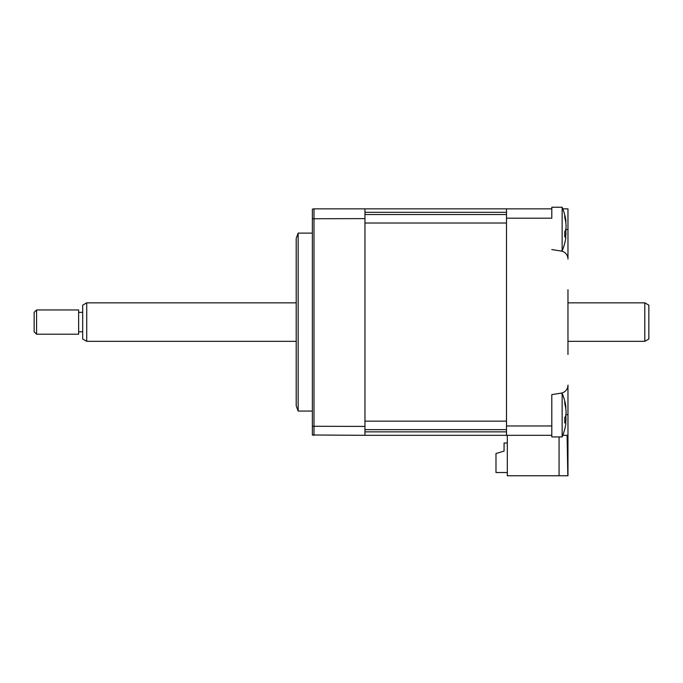 <?xml version="1.0" encoding="UTF-8"?>
<svg xmlns="http://www.w3.org/2000/svg" width="683" height="683" viewBox="0 0 683 683"><rect width="100%" height="100%" fill="white"/><g stroke="black" fill="none" stroke-linecap="round" stroke-linejoin="round"><path stroke-width="1.02" d="M551.796 425.979L551.796 394.612L561.144 393.135A8.085 8.085 0 0 0 567.966 385.144L567.966 475.761L507.307 475.761L507.307 435.319L551.796 435.319L506.496 435.319L551.796 435.319L551.796 425.979L506.496 425.979L506.496 208.853L314.001 208.853L314.001 435.319L312.379 434.986L312.379 426.277L364.953 426.405L364.953 435.319L312.379 434.986M565.678 238.802L565.678 235.507A55.255 20.285 -162.8 0 1 564.764 236.984L564.764 231.639A55.255 20.285 -17.2 0 0 565.678 229.676C566.207 227.891 566.207 225.253 565.678 221.762A55.255 49.091 -143.1 0 0 564.764 217.501L564.764 215.29A55.255 49.091 -36.9 0 1 565.678 219.345L565.857 220.378A56.621 56.621 0 0 0 562.143 207.239L551.796 207.239L551.796 218.193L506.496 218.193M551.796 208.853L506.496 208.853M562.792 208.853L567.966 208.853L567.966 259.036A8.085 8.085 0 0 0 561.144 251.045L551.796 249.56M364.953 435.319L506.496 435.319L506.496 425.979M567.966 289.737L567.966 354.443M567.821 475.761L567.086 435.319L562.792 435.319M559.07 475.761L559.07 436.941M567.966 259.036L567.966 229.479L565.925 229.479M507.307 443.002L504.071 443.002L504.071 451.096L495.986 453.521L495.986 472.525L507.307 472.525M312.379 411.055L298.147 411.055L298.147 233.116L296.209 238.376L296.209 377.084M364.953 208.853L364.953 218.62L312.379 218.748L312.379 426.277M364.953 218.62L364.953 426.405M298.147 411.055L296.209 405.804L296.209 322.086M313.668 208.87L312.379 209.194L312.379 218.748M364.953 212.319L506.496 212.319L506.496 214.539L364.953 214.539M364.953 429.641L506.496 429.641L506.496 431.852L364.953 431.852M364.953 223.025L364.953 421.146L506.496 421.146L506.496 223.025L364.953 223.025M560.308 393.263L562.143 393.263L562.143 436.941A56.621 56.621 0 0 0 565.857 423.801L565.678 421.539A55.255 20.285 -162.8 0 1 564.764 423.016L564.764 417.672A55.255 20.285 -17.2 0 0 565.678 415.708C566.207 413.915 566.207 411.277 565.678 407.785A55.255 49.091 -143.1 0 0 564.764 403.525L564.764 401.322A55.255 49.091 -36.9 0 1 565.678 405.378L565.874 409.074M565.857 415.102L565.959 420.31M565.678 424.826L565.857 423.801M551.796 435.319L551.796 436.941L562.143 436.941M562.143 207.239L562.143 250.909A56.621 56.621 0 0 0 565.857 237.769M565.857 220.378L565.874 223.042M565.857 229.078L565.959 234.278M644.803 302.842L648.85 305.173L648.85 339.007L644.803 341.338L644.803 302.842L567.966 302.842M86.724 302.842L86.724 341.338L82.677 339.007L82.677 305.173L86.724 302.842L296.209 302.842M36.575 334.218L34.15 331.793L34.15 312.379L36.575 309.954L36.575 334.218L78.639 334.218L78.639 309.954L36.575 309.954M567.966 414.701L565.925 414.701M565.037 421.368L565.678 421.539M565.217 405.429L565.678 405.378M565.037 235.336L565.678 235.507M565.217 219.397L565.678 219.345M312.379 233.116L298.147 233.116M565.857 406.402A56.621 56.621 0 0 0 562.143 393.263M565.976 421.163L565.08 420.907M560.308 250.909L562.143 250.909M565.976 235.14L565.08 234.875M82.677 312.379L78.639 312.379M82.677 331.793L78.639 331.793M644.803 341.338L567.966 341.338M296.209 341.338L86.724 341.338"/></g></svg>
